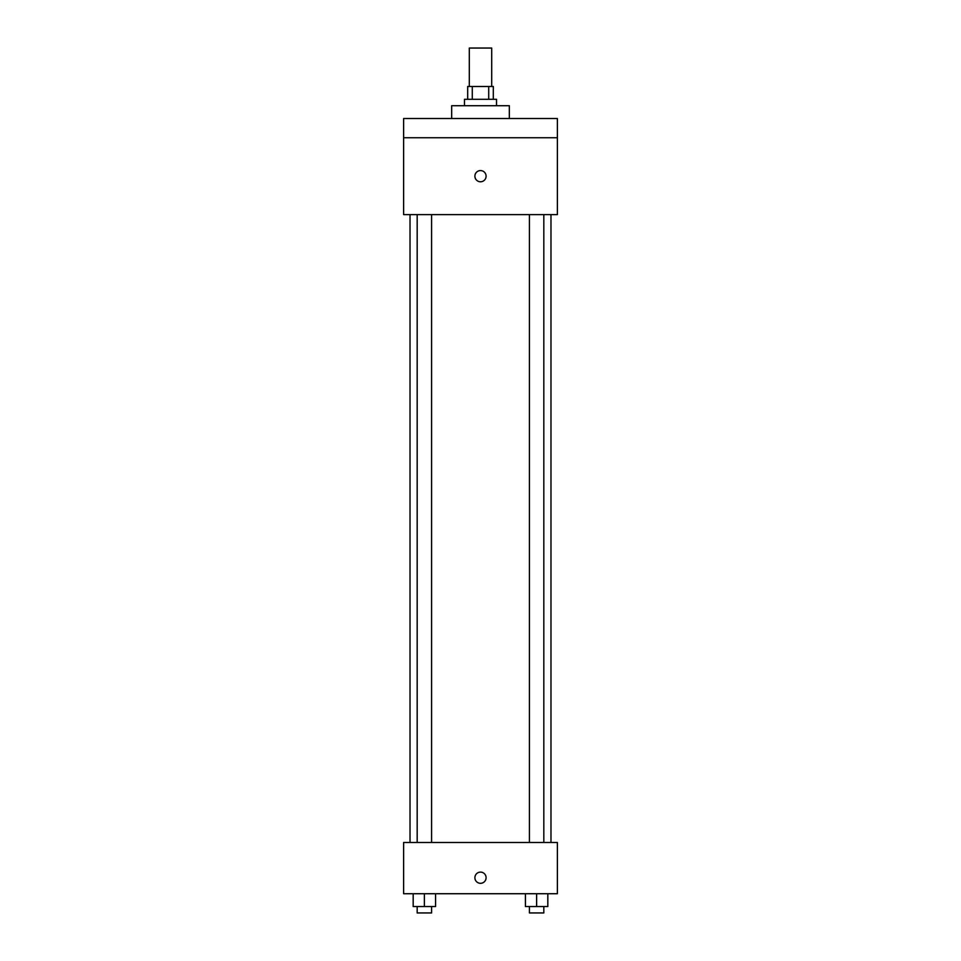 <?xml version="1.0" encoding="UTF-8"?>
<svg xmlns="http://www.w3.org/2000/svg" width="961" height="961" viewBox="0 0 961 961"><rect width="100%" height="100%" fill="white"/><g stroke="black" fill="none" stroke-linecap="round" stroke-linejoin="round"><path stroke-width="1.44" d="M491.708 86.49L491.708 48.05L469.292 48.05L469.292 86.49M472.283 99.307L472.283 86.49L467.683 86.49L467.683 99.307M472.283 86.49L493.317 86.49L493.317 99.307M488.717 99.307L488.717 86.49M464.487 105.71L464.487 99.307L496.513 99.307L496.513 105.71M509.33 118.527L509.33 105.71L451.67 105.71L451.67 118.527M403.62 118.527L557.38 118.527L557.38 137.747L403.62 137.747L403.62 118.527M557.38 137.747L557.38 214.627L403.62 214.627L403.62 137.747M480.5 181.785A5.61 5.61 0 0 1 475.647 173.376A5.61 5.61 0 0 1 485.353 173.376A5.61 5.61 0 0 1 480.5 181.785M403.62 842.473L557.38 842.473L557.38 893.73L403.62 893.73L403.62 842.473M480.5 883.315A5.61 5.61 0 0 1 475.647 874.906A5.61 5.61 0 0 1 485.353 874.906A5.61 5.61 0 0 1 480.5 883.315M525.415 893.73L525.415 906.547L547.83 906.547L547.83 893.73L547.83 906.547M536.622 906.547L536.622 893.73M543.818 906.547L543.818 912.95L529.427 912.95L529.427 906.547M413.17 893.73L413.17 906.547L435.585 906.547L435.585 893.73L435.585 906.547M424.378 906.547L424.378 893.73M431.573 906.547L431.573 912.95L417.182 912.95L417.182 906.547M550.977 842.473L550.977 214.627M410.023 842.473L410.023 214.627M529.427 214.627L529.427 842.473M543.818 214.627L543.818 842.473M431.573 842.473L431.573 214.627M417.182 842.473L417.182 214.627"/></g></svg>
